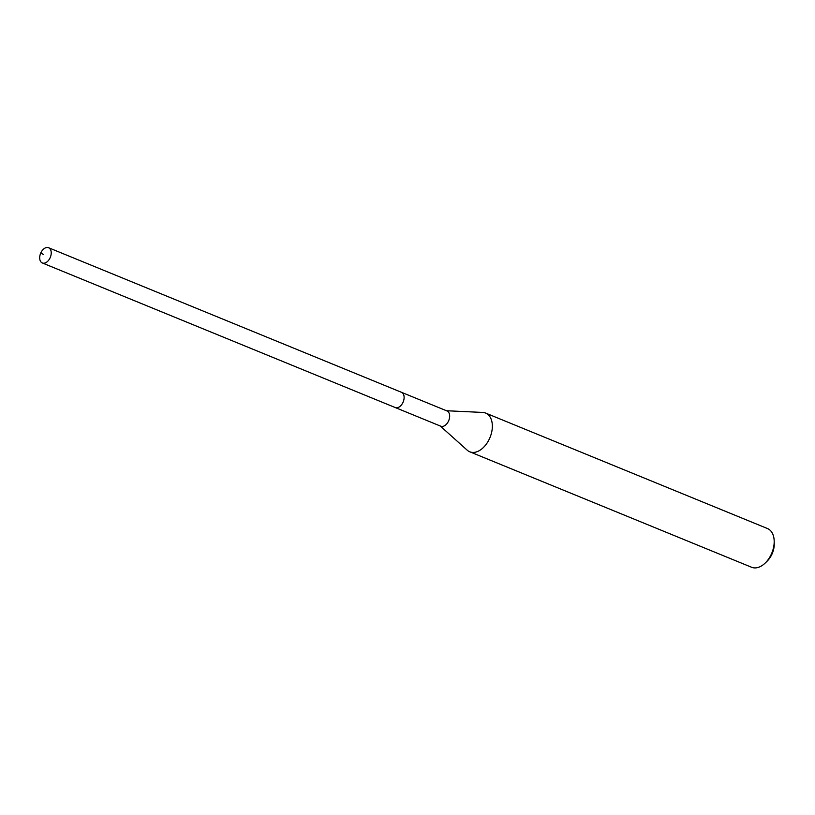 <?xml version="1.0" encoding="UTF-8"?>
<svg xmlns="http://www.w3.org/2000/svg" width="815" height="815" viewBox="0 0 815 815"><rect width="100%" height="100%" fill="white"/><g stroke="black" fill="none" stroke-linecap="round" stroke-linejoin="round"><path stroke-width="1.22" d="M48.981 247.923A8.232 5.236 112.3 0 1 50.173 257.662A8.232 5.236 112.3 0 1 42.339 262.97A8.232 5.236 112.3 0 1 41.932 262.776A8.232 5.236 112.3 0 1 40.75 253.037A8.232 5.236 112.3 0 1 48.584 247.729A8.232 5.236 112.3 0 1 48.981 247.923M394.827 407.357A8.232 5.236 -67.7 0 0 395.224 407.551A8.232 5.236 -67.7 0 0 403.058 402.243A8.232 5.236 -67.7 0 0 401.877 392.504A8.232 5.236 -67.7 0 0 401.469 392.31A8.232 5.236 112.3 0 1 401.877 392.504A8.232 5.236 112.3 0 1 403.058 402.243A8.232 5.236 112.3 0 1 395.224 407.551A8.232 5.236 112.3 0 1 394.827 407.357M440.365 426.011A8.232 5.236 -67.7 0 0 440.772 426.204A8.232 5.236 -67.7 0 0 448.607 420.897A8.232 5.236 -67.7 0 0 447.415 411.168A8.232 5.236 -67.7 0 0 447.017 410.964L48.584 247.729M446.477 410.74L482.714 412.441A20.925 13.305 112.3 0 1 485.628 413.073A20.925 13.305 112.3 0 1 486.657 413.582A20.925 13.305 112.3 0 1 489.662 438.307A20.925 13.305 112.3 0 1 469.766 451.795A20.925 13.305 112.3 0 1 468.747 451.296A20.925 13.305 112.3 0 1 467.24 450.206L440.232 425.99M469.766 451.795L751.613 567.271A20.925 13.305 -67.7 0 0 765.214 563.033A20.925 13.305 -67.7 0 0 774.189 541.109A20.925 13.305 -67.7 0 0 768.504 529.047A20.925 13.305 -67.7 0 0 767.486 528.548L485.628 413.073M765.214 563.033L767.068 561.229A16.738 10.646 -67.7 0 0 774.25 543.697L774.189 541.109M43.317 254.474L40.893 252.721M440.772 426.204L42.339 262.97"/></g></svg>

